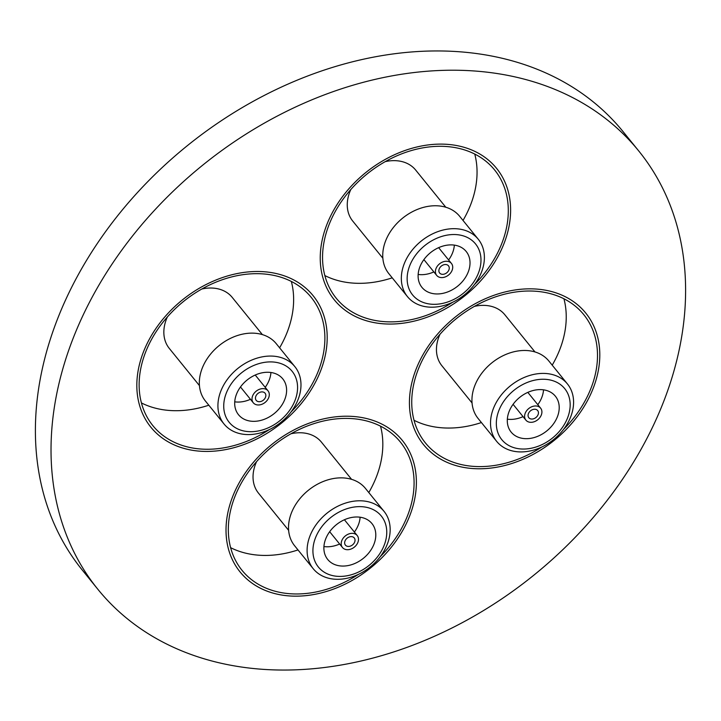 <?xml version="1.0" encoding="UTF-8"?>
<svg xmlns="http://www.w3.org/2000/svg" width="721" height="721" viewBox="0 0 721 721"><rect width="100%" height="100%" fill="white"/><g stroke="black" fill="none" stroke-linecap="round" stroke-linejoin="round"><path stroke-width="1.08" d="M200.916 451.256A104.428 79.058 141 0 0 306.227 397.118A104.428 79.058 141 0 0 313.139 295.709A104.428 79.058 141 0 0 263.102 271.673A104.428 79.058 141 0 0 157.8 325.811A104.428 79.058 141 0 0 150.887 427.22A104.428 79.058 141 0 0 200.916 451.256M290.103 595.988A104.428 79.058 141 0 0 395.414 541.85A104.428 79.058 141 0 0 402.327 440.432A104.428 79.058 141 0 0 352.29 416.396A104.428 79.058 141 0 0 246.988 470.534A104.428 79.058 141 0 0 240.075 571.942A104.428 79.058 141 0 0 290.103 595.988M473.517 468.605A104.428 79.058 141 0 0 578.828 414.467A104.428 79.058 141 0 0 585.74 313.049A104.428 79.058 141 0 0 535.703 289.013A104.428 79.058 141 0 0 430.401 343.151A104.428 79.058 141 0 0 423.488 444.569A104.428 79.058 141 0 0 473.517 468.605M384.329 323.882A104.428 79.058 141 0 0 489.64 269.744A104.428 79.058 141 0 0 496.553 168.326A104.428 79.058 141 0 0 446.515 144.29A104.428 79.058 141 0 0 341.213 198.428A104.428 79.058 141 0 0 334.301 299.837A104.428 79.058 141 0 0 384.329 323.882M97.894 589.327L82.266 570.05A348.09 263.525 -39 0 1 105.311 232.009A348.09 263.525 -39 0 1 456.339 51.552A348.09 263.525 -39 0 1 623.106 131.673L638.734 150.95A348.09 263.525 -39 0 1 615.689 488.991A348.09 263.525 -39 0 1 264.661 669.448A348.09 263.525 -39 0 1 97.894 589.327A348.09 263.525 -39 0 1 120.939 251.287A348.09 263.525 -39 0 1 471.958 70.82A348.09 263.525 -39 0 1 638.734 150.95M542.967 289.788A104.428 79.058 -39 0 1 585.74 313.049A104.428 79.058 -39 0 1 576.322 417.82A104.428 79.058 -39 0 1 466.262 467.83A104.428 79.058 -39 0 1 423.488 444.569A104.428 79.058 -39 0 1 432.906 339.798A104.428 79.058 -39 0 1 542.967 289.788M481.412 422.551A101.895 77.138 -39 0 1 435.944 427.129A101.895 77.138 -39 0 1 414.034 420.289M541.868 446.966A101.895 77.138 -39 0 1 467.19 465.676A101.895 77.138 -39 0 1 425.453 442.973A101.895 77.138 -39 0 1 434.646 340.745A101.895 77.138 -39 0 1 542.039 291.942A101.895 77.138 -39 0 1 583.776 314.644A101.895 77.138 -39 0 1 563.588 429.374M474.409 306.371A40.502 30.661 -39 0 1 488.243 305.731A40.502 30.661 -39 0 1 504.835 314.753L534.982 351.947M496.652 441.351L478.068 418.423A45.567 34.5 -39 0 1 482.178 372.712A45.567 34.5 -39 0 1 530.205 350.884A45.567 34.5 -39 0 1 548.87 361.041L567.454 383.969A45.567 34.5 -39 0 1 563.344 429.68A45.567 34.5 -39 0 1 515.317 451.508A45.567 34.5 -39 0 1 496.652 441.351A45.567 34.5 -39 0 1 500.762 395.64A45.567 34.5 -39 0 1 548.789 373.811A45.567 34.5 -39 0 1 567.454 383.969M548.131 379.616A40.502 30.661 -39 0 1 567.039 419.207A40.502 30.661 -39 0 1 518.381 448.678A40.502 30.661 -39 0 1 499.464 409.077A40.502 30.661 -39 0 1 548.131 379.616M522.797 438.422A28.48 21.558 -39 0 1 511.126 432.077A28.48 21.558 -39 0 1 513.694 403.508A28.48 21.558 -39 0 1 543.715 389.863A28.48 21.558 -39 0 1 555.377 396.208A28.48 21.558 -39 0 1 552.809 424.786A28.48 21.558 -39 0 1 522.797 438.422M536.739 406.049A9.49 7.183 -39 0 1 540.633 408.167A9.49 7.183 -39 0 1 539.777 417.693A9.49 7.183 -39 0 1 529.764 422.236A9.49 7.183 -39 0 1 525.879 420.127A9.49 7.183 -39 0 1 526.736 410.6A9.49 7.183 -39 0 1 536.739 406.049M531.161 419A5.696 4.308 -39 0 1 528.826 417.729A5.696 4.308 -39 0 1 529.34 412.015A5.696 4.308 -39 0 1 535.342 409.294A5.696 4.308 -39 0 1 537.677 410.555A5.696 4.308 -39 0 1 537.163 416.269A5.696 4.308 -39 0 1 531.161 419M543.535 389.836A28.48 21.558 -39 0 1 537.803 404.688M523.058 416.639A28.48 21.558 -39 0 1 507.35 419.171M472.048 402.958L441.901 365.763A40.502 30.661 -39 0 1 439.999 334.256M563.939 298.782A101.895 77.138 -39 0 1 552.214 365.168M408.311 519.246A104.428 79.058 -39 0 1 327.649 591.103A104.428 79.058 -39 0 1 240.075 571.942A104.428 79.058 -39 0 1 234.091 493.137A104.428 79.058 -39 0 1 314.753 421.271A104.428 79.058 -39 0 1 402.327 440.432A104.428 79.058 -39 0 1 408.311 519.246M380.526 426.165A101.895 77.138 -39 0 1 374.956 480.375A101.895 77.138 -39 0 1 368.801 492.551M358.454 574.349A101.895 77.138 -39 0 1 242.04 570.347A101.895 77.138 -39 0 1 236.2 493.452A101.895 77.138 -39 0 1 314.906 423.335A101.895 77.138 -39 0 1 400.362 442.027A101.895 77.138 -39 0 1 406.202 518.931A101.895 77.138 -39 0 1 380.174 556.747M288.634 530.341L258.488 493.146A40.502 30.661 -39 0 1 256.162 462.576A40.502 30.661 -39 0 1 256.586 461.638M313.238 568.734L294.655 545.806A45.567 34.5 -39 0 1 292.041 511.414A45.567 34.5 -39 0 1 327.235 480.06A45.567 34.5 -39 0 1 365.448 488.414L384.041 511.351A45.567 34.5 -39 0 1 386.654 545.734A45.567 34.5 -39 0 1 351.451 577.097A45.567 34.5 -39 0 1 313.238 568.734A45.567 34.5 -39 0 1 310.625 534.342A45.567 34.5 -39 0 1 345.828 502.988A45.567 34.5 -39 0 1 384.041 511.351M383.626 546.59A40.502 30.661 -39 0 1 334.968 576.052A40.502 30.661 -39 0 1 316.05 536.46A40.502 30.661 -39 0 1 364.718 506.998A40.502 30.661 -39 0 1 383.626 546.59M360.121 517.218A28.48 21.558 -39 0 1 357.976 525.807A28.48 21.558 -39 0 1 354.39 532.062M326.081 537.965A28.48 21.558 -39 0 1 348.081 518.363A28.48 21.558 -39 0 1 371.964 523.59A28.48 21.558 -39 0 1 373.595 545.085A28.48 21.558 -39 0 1 351.596 564.687A28.48 21.558 -39 0 1 327.713 559.46A28.48 21.558 -39 0 1 326.081 537.965M357.76 542.715A9.49 7.183 -39 0 1 350.424 549.249A9.49 7.183 -39 0 1 342.466 547.5A9.49 7.183 -39 0 1 341.925 540.335A9.49 7.183 -39 0 1 349.252 533.801A9.49 7.183 -39 0 1 357.219 535.55A9.49 7.183 -39 0 1 357.76 542.715M345.089 540.813A5.696 4.308 -39 0 1 349.487 536.893A5.696 4.308 -39 0 1 354.263 537.938A5.696 4.308 -39 0 1 354.597 542.237A5.696 4.308 -39 0 1 350.19 546.158A5.696 4.308 -39 0 1 345.413 545.112A5.696 4.308 -39 0 1 345.089 540.813M339.645 544.022A28.48 21.558 -39 0 1 323.936 546.554M290.996 433.754A40.502 30.661 -39 0 1 321.422 442.135L351.569 479.33M297.998 549.934A101.895 77.138 -39 0 1 230.621 547.672M193.661 450.49A104.428 79.058 -39 0 1 150.887 427.22A104.428 79.058 -39 0 1 160.296 322.458A104.428 79.058 -39 0 1 270.366 272.439A104.428 79.058 -39 0 1 313.139 295.709A104.428 79.058 -39 0 1 303.721 400.479A104.428 79.058 -39 0 1 193.661 450.49M291.338 281.442A101.895 77.138 -39 0 1 279.613 347.819M208.811 405.211A101.895 77.138 -39 0 1 163.343 409.78A101.895 77.138 -39 0 1 141.433 402.94M269.266 429.626A101.895 77.138 -39 0 1 194.589 448.336A101.895 77.138 -39 0 1 152.852 425.624A101.895 77.138 -39 0 1 162.036 323.405A101.895 77.138 -39 0 1 269.438 274.602A101.895 77.138 -39 0 1 311.166 297.304A101.895 77.138 -39 0 1 290.978 412.024M199.447 385.618L169.3 348.423A40.502 30.661 -39 0 1 167.389 316.916M201.799 289.022A40.502 30.661 -39 0 1 215.642 288.382A40.502 30.661 -39 0 1 232.234 297.413L262.381 334.607M224.051 424.011L205.467 401.083A45.567 34.5 -39 0 1 209.568 355.363A45.567 34.5 -39 0 1 257.595 333.544A45.567 34.5 -39 0 1 276.26 343.692L294.853 366.629A45.567 34.5 -39 0 1 290.743 412.34A45.567 34.5 -39 0 1 242.716 434.168A45.567 34.5 -39 0 1 224.051 424.011A45.567 34.5 -39 0 1 228.16 378.3A45.567 34.5 -39 0 1 276.188 356.471A45.567 34.5 -39 0 1 294.853 366.629M245.771 431.329A40.502 30.661 -39 0 1 226.863 391.737A40.502 30.661 -39 0 1 275.53 362.266A40.502 30.661 -39 0 1 294.438 401.867A40.502 30.661 -39 0 1 245.771 431.329M270.934 372.496A28.48 21.558 -39 0 1 265.202 387.339M250.457 399.299A28.48 21.558 -39 0 1 234.749 401.831M271.114 372.523A28.48 21.558 -39 0 1 282.776 378.867A28.48 21.558 -39 0 1 280.208 407.437A28.48 21.558 -39 0 1 250.196 421.082A28.48 21.558 -39 0 1 238.525 414.737A28.48 21.558 -39 0 1 241.093 386.159A28.48 21.558 -39 0 1 271.114 372.523M257.163 404.896A9.49 7.183 -39 0 1 253.278 402.778A9.49 7.183 -39 0 1 254.134 393.251A9.49 7.183 -39 0 1 264.138 388.709A9.49 7.183 -39 0 1 268.023 390.827A9.49 7.183 -39 0 1 267.167 400.344A9.49 7.183 -39 0 1 257.163 404.896M262.741 391.945A5.696 4.308 -39 0 1 265.076 393.215A5.696 4.308 -39 0 1 264.562 398.929A5.696 4.308 -39 0 1 258.56 401.66A5.696 4.308 -39 0 1 256.225 400.389A5.696 4.308 -39 0 1 256.739 394.675A5.696 4.308 -39 0 1 262.741 391.945M328.307 221.032A104.428 79.058 -39 0 1 408.969 149.166A104.428 79.058 -39 0 1 496.553 168.326A104.428 79.058 -39 0 1 502.537 247.141A104.428 79.058 -39 0 1 421.875 318.997A104.428 79.058 -39 0 1 334.301 299.837A104.428 79.058 -39 0 1 328.307 221.032M474.751 154.06A101.895 77.138 -39 0 1 469.182 208.279A101.895 77.138 -39 0 1 463.026 220.446M392.224 277.828A101.895 77.138 -39 0 1 324.847 275.566M452.68 302.243A101.895 77.138 -39 0 1 336.265 298.251A101.895 77.138 -39 0 1 330.425 221.347A101.895 77.138 -39 0 1 409.131 151.23A101.895 77.138 -39 0 1 494.579 169.922A101.895 77.138 -39 0 1 500.428 246.825A101.895 77.138 -39 0 1 474.391 284.642M382.86 258.235L352.713 221.041A40.502 30.661 -39 0 1 350.388 190.47A40.502 30.661 -39 0 1 350.803 189.533M385.212 161.648A40.502 30.661 -39 0 1 415.647 170.03L445.794 207.224M407.464 296.628L388.88 273.701A45.567 34.5 -39 0 1 386.267 239.309A45.567 34.5 -39 0 1 421.461 207.954A45.567 34.5 -39 0 1 459.674 216.318L478.266 239.246A45.567 34.5 -39 0 1 480.871 273.638A45.567 34.5 -39 0 1 445.677 304.992A45.567 34.5 -39 0 1 407.464 296.628A45.567 34.5 -39 0 1 404.851 262.246A45.567 34.5 -39 0 1 440.044 230.882A45.567 34.5 -39 0 1 478.266 239.246M410.276 264.355A40.502 30.661 -39 0 1 458.944 234.893A40.502 30.661 -39 0 1 477.852 274.485A40.502 30.661 -39 0 1 429.193 303.956A40.502 30.661 -39 0 1 410.276 264.355M454.347 245.113A28.48 21.558 -39 0 1 452.202 253.711A28.48 21.558 -39 0 1 448.615 259.966M433.871 271.916A28.48 21.558 -39 0 1 418.162 274.449M467.821 272.98A28.48 21.558 -39 0 1 445.821 292.582A28.48 21.558 -39 0 1 421.938 287.355A28.48 21.558 -39 0 1 420.307 265.86A28.48 21.558 -39 0 1 442.306 246.267A28.48 21.558 -39 0 1 466.19 251.485A28.48 21.558 -39 0 1 467.821 272.98M436.142 268.239A9.49 7.183 -39 0 1 443.478 261.705A9.49 7.183 -39 0 1 451.436 263.444A9.49 7.183 -39 0 1 451.986 270.609A9.49 7.183 -39 0 1 444.65 277.143A9.49 7.183 -39 0 1 436.692 275.395A9.49 7.183 -39 0 1 436.142 268.239M448.813 270.132A5.696 4.308 -39 0 1 444.415 274.052A5.696 4.308 -39 0 1 439.639 273.007A5.696 4.308 -39 0 1 439.314 268.708A5.696 4.308 -39 0 1 443.712 264.787A5.696 4.308 -39 0 1 448.489 265.833A5.696 4.308 -39 0 1 448.813 270.132M540.633 408.167L527.826 392.377M525.879 420.127L513.082 404.328M342.466 547.5L329.668 531.71M357.219 535.55L344.413 519.76M253.278 402.778L240.481 386.988M268.023 390.827L255.225 375.028M451.436 263.444L438.638 247.654M436.692 275.395L423.894 259.605"/></g></svg>
